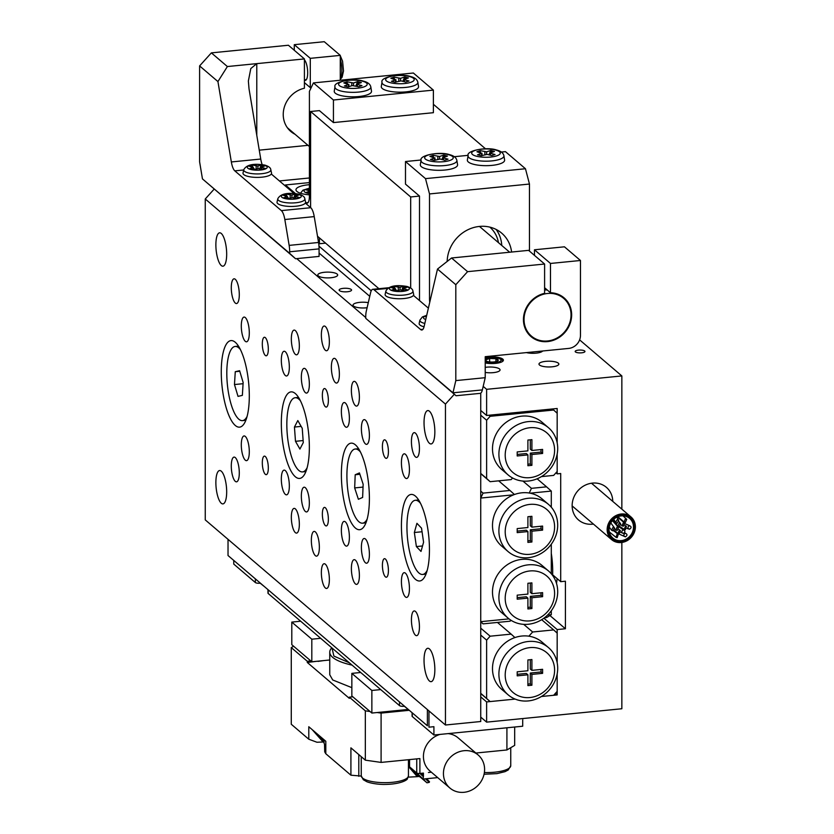 <?xml version="1.0" encoding="UTF-8"?>
<svg xmlns="http://www.w3.org/2000/svg" width="834" height="834" viewBox="0 0 834 834"><rect width="100%" height="100%" fill="white"/><g stroke="black" fill="none" stroke-linecap="round" stroke-linejoin="round"><path stroke-width="1.25" d="M612.761 501.39A21.455 19.432 130.5 0 0 606.391 487.337A21.455 19.432 130.5 0 0 592.453 483.115A21.455 19.432 130.5 0 0 573.573 497.94A21.455 19.432 130.5 0 0 578.525 519.968A21.455 19.432 130.5 0 0 592.453 524.179A21.455 19.432 130.5 0 0 593.401 524.065M551.295 553.359A37.269 11.488 84.3 0 1 552.64 574.782L560.698 581.673L560.698 473.514L557.175 473.858L557.175 454.061L557.175 471.481L553.651 475.401L541.443 476.61M556.518 583.425A37.269 11.488 -95.7 0 0 557.091 578.587M526.431 352.605A9.935 2.888 0 0 0 536.106 353.147A9.935 2.888 0 0 0 542.632 350.999M552.118 366.814A9.935 2.888 0 0 0 558.853 364.083A9.935 2.888 0 0 0 545.717 361.351A9.935 2.888 0 0 0 538.983 364.083A9.935 2.888 0 0 0 552.118 366.814M485.221 372.412A9.935 2.888 0 0 0 493.321 372.642A9.935 2.888 0 0 0 500.056 369.9A9.935 2.888 0 0 0 486.92 367.168A9.935 2.888 0 0 0 485.221 367.387M581.642 352.813A4.889 1.418 0 0 0 584.957 351.468A4.889 1.418 0 0 0 578.494 350.113A4.889 1.418 0 0 0 575.179 351.468A4.889 1.418 0 0 0 581.642 352.813M485.221 362.926A11.52 3.346 0 0 0 495.584 363.363A11.52 3.346 0 0 0 503.392 360.194A11.52 3.346 0 0 0 488.161 357.025A11.52 3.346 0 0 0 485.221 357.463M523.7 624.353L532.645 631.995L553.651 629.91L557.175 633.131L557.175 662.759L557.175 629.566L565.41 628.753L565.41 581.204L560.698 581.673M557.175 694.941L557.175 673.945L557.175 691.365L553.651 695.285L541.443 696.494L557.175 694.941L555.361 693.388M480.738 693.335L490.142 701.571L515.162 699.09L486.618 701.915L486.618 722.129L621.851 708.744L621.851 542.454M621.851 509.147L621.851 375.936L579.62 339.876M488.901 415.249L490.142 416.312L553.651 410.026L557.175 413.247L557.175 442.875L557.175 408.493L486.618 415.468L486.618 389.322L621.851 375.936M549.929 615.534L565.41 628.753M557.175 473.858L555.965 472.826M557.175 629.566L543.872 618.213M279.421 180.947L309.414 177.976M486.618 722.129L480.738 717.104M486.618 389.322L483.188 386.392M371.245 290.805L318.984 246.176M486.618 415.468L480.738 410.453M486.618 701.915L480.738 696.901M629.503 529.236C627.418 528.245 627.418 527.057 629.503 525.66C631.599 526.65 631.599 527.839 629.503 529.236L627.001 528.422M629.503 525.66L624.989 523.669M625.396 529.642L624.353 529.402L625.396 526.077L626.428 526.306L625.396 529.642M625.396 522.428L624.051 521.948L625.396 518.863L626.73 519.353L625.396 522.428M623.332 526.244L622.07 525.827L623.332 522.678L624.603 523.085L623.332 526.244M617.16 523.252L615.607 522.459L617.16 519.686L618.713 520.468L617.16 523.252M619.214 526.65L617.827 526.087L619.214 523.085L620.611 523.637L619.214 526.65M613.042 530.862L611.614 530.268L613.042 527.297L614.47 527.891L613.042 530.862M617.16 530.455L615.826 529.965L617.16 526.89L618.494 527.369L617.16 530.455M617.16 537.659L616.024 537.346L617.16 534.094L618.296 534.396L617.16 537.659M619.214 533.854L618.046 533.52L619.214 530.288L620.392 530.622L619.214 533.854M625.396 536.846C623.3 535.866 623.3 534.677 625.396 533.28C627.491 534.26 627.491 535.449 625.396 536.846L616.211 532.79M625.396 533.28L624.656 532.717M623.332 533.447C621.236 532.467 621.236 531.279 623.332 529.882C625.427 530.862 625.427 532.05 623.332 533.447L620.923 532.363M623.332 529.882L618.818 526.64M621.278 515.193A13.667 12.374 130.5 0 0 609.258 524.628A13.667 12.374 130.5 0 0 612.406 538.649A13.667 12.374 130.5 0 0 621.278 541.339A13.667 12.374 130.5 0 0 633.298 531.894A13.667 12.374 130.5 0 0 630.15 517.872A13.667 12.374 130.5 0 0 621.278 515.193M621.278 542.527A14.908 13.5 130.5 0 0 634.393 532.228A14.908 13.5 130.5 0 0 630.952 516.924A14.908 13.5 130.5 0 0 621.278 513.994A14.908 13.5 130.5 0 0 608.163 524.294A14.908 13.5 130.5 0 0 611.593 539.598A14.908 13.5 130.5 0 0 621.278 542.527M621.278 515.902A12.917 11.697 130.5 0 0 609.915 524.826A12.917 11.697 130.5 0 0 612.886 538.086A12.917 11.697 130.5 0 0 621.278 540.62A12.917 11.697 130.5 0 0 632.641 531.696A12.917 11.697 130.5 0 0 629.67 518.435A12.917 11.697 130.5 0 0 621.278 515.902M621.278 541.214A13.542 12.26 130.5 0 0 633.194 531.863A13.542 12.26 130.5 0 0 630.066 517.966A13.542 12.26 130.5 0 0 621.278 515.308A13.542 12.26 130.5 0 0 609.362 524.659A13.542 12.26 130.5 0 0 612.479 538.556A13.542 12.26 130.5 0 0 621.278 541.214M434.848 669.598A16.774 5.171 84.3 0 1 431.095 681.67A16.774 5.171 84.3 0 1 424.037 660.361A16.774 5.171 84.3 0 1 427.79 648.289A16.774 5.171 84.3 0 1 434.848 669.598M434.848 431.876A16.774 5.171 84.3 0 1 431.095 443.949A16.774 5.171 84.3 0 1 424.037 422.65A16.774 5.171 84.3 0 1 427.79 410.578A16.774 5.171 84.3 0 1 434.848 431.876M226.681 254.12A16.774 5.171 84.3 0 1 222.928 266.192A16.774 5.171 84.3 0 1 215.87 244.883A16.774 5.171 84.3 0 1 219.623 232.811A16.774 5.171 84.3 0 1 226.681 254.12M226.681 491.831A16.774 5.171 84.3 0 1 222.928 503.903A16.774 5.171 84.3 0 1 215.87 482.605A16.774 5.171 84.3 0 1 219.623 470.532A16.774 5.171 84.3 0 1 226.681 491.831M347.351 291.754A6.213 1.804 0 0 0 351.562 290.055A6.213 1.804 0 0 0 343.347 288.345A6.213 1.804 0 0 0 339.136 290.055A6.213 1.804 0 0 0 347.351 291.754M368.284 302.648A9.935 2.888 0 0 0 359.767 302.356A9.935 2.888 0 0 0 353.032 305.088A9.935 2.888 0 0 0 366.168 307.829A9.935 2.888 0 0 0 367.106 307.715M330.942 277.743A9.935 2.888 0 0 0 337.676 275.012A9.935 2.888 0 0 0 324.53 272.27A9.935 2.888 0 0 0 317.796 275.012A9.935 2.888 0 0 0 330.942 277.743M262.314 343.973A9.32 2.877 -95.7 0 0 266.234 355.805A9.32 2.877 -95.7 0 0 268.319 349.102A9.32 2.877 -95.7 0 0 264.399 337.259A9.32 2.877 -95.7 0 0 262.314 343.973M262.314 462.828A9.32 2.877 -95.7 0 0 266.234 474.661A9.32 2.877 -95.7 0 0 268.319 467.957A9.32 2.877 -95.7 0 0 264.399 456.125A9.32 2.877 -95.7 0 0 262.314 462.828M382.41 446.524A9.32 2.877 -95.7 0 0 386.33 458.356A9.32 2.877 -95.7 0 0 388.415 451.653A9.32 2.877 -95.7 0 0 384.495 439.82A9.32 2.877 -95.7 0 0 382.41 446.524M382.41 565.379A9.32 2.877 -95.7 0 0 386.33 577.222A9.32 2.877 -95.7 0 0 388.415 570.508A9.32 2.877 -95.7 0 0 384.495 558.676A9.32 2.877 -95.7 0 0 382.41 565.379M322.362 395.243A9.32 2.877 -95.7 0 0 326.282 407.086A9.32 2.877 -95.7 0 0 328.367 400.372A9.32 2.877 -95.7 0 0 324.447 388.54A9.32 2.877 -95.7 0 0 322.362 395.243M322.362 514.109A9.32 2.877 -95.7 0 0 326.282 525.941A9.32 2.877 -95.7 0 0 328.367 519.238A9.32 2.877 -95.7 0 0 324.447 507.395A9.32 2.877 -95.7 0 0 322.362 514.109M321.361 334.966A12.427 3.826 -95.7 0 0 326.584 350.749A12.427 3.826 -95.7 0 0 329.367 341.804A12.427 3.826 -95.7 0 0 324.134 326.021A12.427 3.826 -95.7 0 0 321.361 334.966M321.361 572.677A12.427 3.826 -95.7 0 0 326.584 588.46A12.427 3.826 -95.7 0 0 329.367 579.515A12.427 3.826 -95.7 0 0 324.134 563.732A12.427 3.826 -95.7 0 0 321.361 572.677M331.369 367.283A12.427 3.826 -95.7 0 0 336.592 383.067A12.427 3.826 -95.7 0 0 339.375 374.122A12.427 3.826 -95.7 0 0 334.142 358.339A12.427 3.826 -95.7 0 0 331.369 367.283M311.353 540.359A12.427 3.826 -95.7 0 0 316.576 556.142A12.427 3.826 -95.7 0 0 319.359 547.198A12.427 3.826 -95.7 0 0 314.126 531.414A12.427 3.826 -95.7 0 0 311.353 540.359M231.289 466.05A12.427 3.826 -95.7 0 0 236.512 481.833A12.427 3.826 -95.7 0 0 239.295 472.888A12.427 3.826 -95.7 0 0 234.062 457.105A12.427 3.826 -95.7 0 0 231.289 466.05M231.289 287.761A12.427 3.826 -95.7 0 0 236.512 303.545A12.427 3.826 -95.7 0 0 239.295 294.6A12.427 3.826 -95.7 0 0 234.062 278.817A12.427 3.826 -95.7 0 0 231.289 287.761M411.433 441.593A12.427 3.826 -95.7 0 0 416.656 457.376A12.427 3.826 -95.7 0 0 419.439 448.431A12.427 3.826 -95.7 0 0 414.206 432.648A12.427 3.826 -95.7 0 0 411.433 441.593M411.433 619.881A12.427 3.826 -95.7 0 0 416.656 635.664A12.427 3.826 -95.7 0 0 419.439 626.72A12.427 3.826 -95.7 0 0 414.206 610.936A12.427 3.826 -95.7 0 0 411.433 619.881M351.385 390.322A12.427 3.826 -95.7 0 0 356.608 406.095A12.427 3.826 -95.7 0 0 359.391 397.151A12.427 3.826 -95.7 0 0 354.158 381.378A12.427 3.826 -95.7 0 0 351.385 390.322M351.385 568.6A12.427 3.826 -95.7 0 0 356.608 584.384A12.427 3.826 -95.7 0 0 359.391 575.439A12.427 3.826 -95.7 0 0 354.158 559.666A12.427 3.826 -95.7 0 0 351.385 568.6M291.337 517.33A12.427 3.826 -95.7 0 0 296.56 533.103A12.427 3.826 -95.7 0 0 299.343 524.159A12.427 3.826 -95.7 0 0 294.11 508.386A12.427 3.826 -95.7 0 0 291.337 517.33M291.337 339.042A12.427 3.826 -95.7 0 0 296.56 354.815A12.427 3.826 -95.7 0 0 299.343 345.881A12.427 3.826 -95.7 0 0 294.11 330.097A12.427 3.826 -95.7 0 0 291.337 339.042M281.329 479.07A12.427 3.826 -95.7 0 0 286.552 494.843A12.427 3.826 -95.7 0 0 289.335 485.899A12.427 3.826 -95.7 0 0 284.102 470.126A12.427 3.826 -95.7 0 0 281.329 479.07M281.329 360.205A12.427 3.826 -95.7 0 0 286.552 375.988A12.427 3.826 -95.7 0 0 289.335 367.043A12.427 3.826 -95.7 0 0 284.102 351.26A12.427 3.826 -95.7 0 0 281.329 360.205M241.297 326.021A12.427 3.826 -95.7 0 0 246.52 341.804A12.427 3.826 -95.7 0 0 249.303 332.86A12.427 3.826 -95.7 0 0 244.07 317.076A12.427 3.826 -95.7 0 0 241.297 326.021M241.297 444.876A12.427 3.826 -95.7 0 0 246.52 460.66A12.427 3.826 -95.7 0 0 249.303 451.715A12.427 3.826 -95.7 0 0 244.07 435.942A12.427 3.826 -95.7 0 0 241.297 444.876M401.425 581.621A12.427 3.826 -95.7 0 0 406.648 597.405A12.427 3.826 -95.7 0 0 409.431 588.46A12.427 3.826 -95.7 0 0 404.198 572.677A12.427 3.826 -95.7 0 0 401.425 581.621M401.425 462.766A12.427 3.826 -95.7 0 0 406.648 478.539A12.427 3.826 -95.7 0 0 409.431 469.605A12.427 3.826 -95.7 0 0 404.198 453.821A12.427 3.826 -95.7 0 0 401.425 462.766M361.393 428.582A12.427 3.826 -95.7 0 0 366.616 444.355A12.427 3.826 -95.7 0 0 369.399 435.411A12.427 3.826 -95.7 0 0 364.166 419.638A12.427 3.826 -95.7 0 0 361.393 428.582M361.393 547.438A12.427 3.826 -95.7 0 0 366.616 563.221A12.427 3.826 -95.7 0 0 369.399 554.276A12.427 3.826 -95.7 0 0 364.166 538.493A12.427 3.826 -95.7 0 0 361.393 547.438M341.377 530.341A12.427 3.826 -95.7 0 0 346.6 546.124A12.427 3.826 -95.7 0 0 349.383 537.179A12.427 3.826 -95.7 0 0 344.15 521.396A12.427 3.826 -95.7 0 0 341.377 530.341M341.377 411.485A12.427 3.826 -95.7 0 0 346.6 427.269A12.427 3.826 -95.7 0 0 349.383 418.324A12.427 3.826 -95.7 0 0 344.15 402.541A12.427 3.826 -95.7 0 0 341.377 411.485M301.345 377.302A12.427 3.826 -95.7 0 0 306.568 393.085A12.427 3.826 -95.7 0 0 309.351 384.14A12.427 3.826 -95.7 0 0 304.118 368.357A12.427 3.826 -95.7 0 0 301.345 377.302M301.345 496.157A12.427 3.826 -95.7 0 0 306.568 511.94A12.427 3.826 -95.7 0 0 309.351 502.996A12.427 3.826 -95.7 0 0 304.118 487.212A12.427 3.826 -95.7 0 0 301.345 496.157M401.425 525.754A43.483 13.407 -95.7 0 0 409.15 569.539A43.483 13.407 -95.7 0 0 423.808 578.223A43.483 13.407 -95.7 0 0 429.447 549.689A43.483 13.407 -95.7 0 0 415.707 496.366A43.483 13.407 -95.7 0 0 401.425 525.754M341.377 474.483A43.483 13.407 -95.7 0 0 349.102 518.258A43.483 13.407 -95.7 0 0 363.76 526.952A43.483 13.407 -95.7 0 0 369.399 498.409A43.483 13.407 -95.7 0 0 355.659 445.085A43.483 13.407 -95.7 0 0 341.377 474.483M281.329 423.203A43.483 13.407 -95.7 0 0 289.054 466.988A43.483 13.407 -95.7 0 0 303.712 475.672A43.483 13.407 -95.7 0 0 309.351 447.128A43.483 13.407 -95.7 0 0 295.611 393.804A43.483 13.407 -95.7 0 0 281.329 423.203M221.271 371.922A43.483 13.407 -95.7 0 0 229.006 415.707A43.483 13.407 -95.7 0 0 243.664 424.391A43.483 13.407 -95.7 0 0 249.303 395.858A43.483 13.407 -95.7 0 0 235.563 342.534A43.483 13.407 -95.7 0 0 221.271 371.922M369.764 296.331L319.078 253.046M454.301 394.284L445.46 404.094L445.46 725.007L480.738 721.514L480.738 393.127M445.46 404.094L205.258 198.982L205.258 519.895L445.46 725.007M296.737 258.623L365.74 317.546M205.258 198.982L214.098 189.172M247.052 416.52A37.269 11.488 84.3 0 1 242.486 420.628A37.269 11.488 84.3 0 1 236.752 416.906A37.269 11.488 84.3 0 1 226.838 375.759A37.269 11.488 84.3 0 1 235.146 346.454L237.492 346.225A37.269 11.488 84.3 0 1 238.587 346.277M235.146 346.454A37.269 11.488 84.3 0 1 240.432 349.592M243.153 382.535L239.608 370.703L235.271 371.703L234.469 384.547L238.024 396.379L242.36 395.368L243.153 382.535M245.894 420.127A37.269 11.488 84.3 0 1 244.842 420.388L242.486 420.628M243.08 383.692L234.469 384.547M239.775 371.266L235.271 371.703M307.1 467.791A37.269 11.488 84.3 0 1 302.534 471.908A37.269 11.488 84.3 0 1 290.096 451.705A37.269 11.488 84.3 0 1 295.194 397.735L297.55 397.495A37.269 11.488 84.3 0 1 298.635 397.557M295.194 397.735A37.269 11.488 84.3 0 1 300.48 400.862M303.284 442.583L302.242 428.322L297.811 420.555L294.444 427.06L295.486 441.322L299.917 449.078L303.284 442.583M305.942 471.398A37.269 11.488 84.3 0 1 304.89 471.669L302.534 471.908M303.138 440.56L295.486 441.322M301.137 426.393L294.444 427.06M365.99 522.678A37.269 11.488 84.3 0 1 364.938 522.949L362.582 523.179A37.269 11.488 84.3 0 1 357.525 520.333A37.269 11.488 84.3 0 1 346.965 479.352A37.269 11.488 84.3 0 1 355.242 449.015A37.269 11.488 84.3 0 1 360.298 451.861A37.269 11.488 84.3 0 1 360.528 452.143M367.158 519.071A37.269 11.488 84.3 0 1 362.582 523.179M354.669 487.911L358.38 499.274L362.623 497.45L363.155 484.273L359.444 472.92L355.201 474.744L354.669 487.911L363.04 487.087M355.242 449.015L357.598 448.775A37.269 11.488 84.3 0 1 358.683 448.838M359.892 474.275L355.201 474.744M426.038 573.959A37.269 11.488 84.3 0 1 424.986 574.23L422.629 574.459A37.269 11.488 84.3 0 1 407.826 541.203A37.269 11.488 84.3 0 1 413.674 500.848A37.269 11.488 84.3 0 1 415.29 500.285A37.269 11.488 84.3 0 1 420.576 503.423M427.206 570.352A37.269 11.488 84.3 0 1 424.256 573.907A37.269 11.488 84.3 0 1 422.629 574.459M421.535 528.172L416.927 523.314L414.352 532.509L416.385 546.572L421.003 551.43L423.578 542.236L421.535 528.172M415.29 500.285L417.646 500.056A37.269 11.488 84.3 0 1 418.741 500.119M422.536 545.968L416.385 546.572M422.056 531.748L414.352 532.509M529.903 647.622A26.083 23.633 130.5 0 0 505.206 675.019A26.083 23.633 130.5 0 0 529.903 697.537A26.083 23.633 130.5 0 0 554.6 670.129A26.083 23.633 130.5 0 0 529.903 647.622M528.297 700.925A31.056 28.127 -49.5 0 1 508.135 694.826A31.056 28.127 -49.5 0 1 500.973 662.947A31.056 28.127 -49.5 0 1 528.297 641.492A31.056 28.127 -49.5 0 1 548.47 647.591A31.056 28.127 -49.5 0 1 555.621 679.47A31.056 28.127 -49.5 0 1 528.297 700.925M508.135 694.826L501.724 689.353A31.056 28.127 -49.5 0 1 493.467 660.966A31.056 28.127 -49.5 0 1 514.922 637.562A31.056 28.127 -49.5 0 1 521.896 636.029A31.056 28.127 -49.5 0 1 528.871 636.186A31.056 28.127 -49.5 0 1 542.058 642.128L548.47 647.591M531.904 670.359L542.6 669.306L542.6 673.34L531.904 674.404L531.904 685.214L527.901 685.611L527.901 674.8L517.205 675.853L517.205 671.818L527.901 670.755L527.901 659.944L531.904 659.548L531.904 670.359L530.299 668.993L530.299 659.704M480.738 628.169L490.142 636.196L511.148 634.121L497.471 622.445M490.142 701.571L480.738 693.534M486.618 698.35L486.618 640.116L480.738 635.091M553.651 629.91L541.673 619.683M532.645 631.995L528.871 636.186M514.922 637.562L511.148 634.121M490.142 636.196L486.618 640.116M541.005 669.462L541.005 671.975L542.6 673.34M541.005 671.975L530.299 673.038L531.904 674.404M530.299 673.038L530.299 683.849L531.904 685.214M530.299 683.849L527.901 684.089M517.205 674.331L526.306 673.434L527.901 674.8M529.903 427.727A26.083 23.633 130.5 0 0 505.206 455.135A26.083 23.633 130.5 0 0 529.903 477.653A26.083 23.633 130.5 0 0 554.6 450.245A26.083 23.633 130.5 0 0 529.903 427.727M528.297 481.041A31.056 28.127 -49.5 0 1 508.135 474.942A31.056 28.127 -49.5 0 1 500.973 443.062A31.056 28.127 -49.5 0 1 528.297 421.608A31.056 28.127 -49.5 0 1 548.47 427.706A31.056 28.127 -49.5 0 1 555.621 459.586A31.056 28.127 -49.5 0 1 528.297 481.041M548.47 427.706L542.058 422.233A31.056 28.127 130.5 0 0 521.896 416.135A31.056 28.127 130.5 0 0 494.572 437.589A31.056 28.127 130.5 0 0 501.724 469.469L508.135 474.942M490.142 416.312L486.618 420.221L486.618 478.466L490.142 481.687L511.148 479.602L512.597 477.997M490.142 481.687L480.738 473.649M553.651 410.026L552.4 408.962M486.618 420.221L480.738 415.207M480.738 473.441L486.618 478.466M542.6 453.456L542.6 449.411L531.904 450.475L531.904 439.654L527.901 440.05L527.901 450.871L517.205 451.924L517.205 455.969L527.901 454.905L527.901 465.726L531.904 465.33L531.904 454.509L542.6 453.456L541.005 452.091L541.005 449.568M527.901 464.204L530.299 463.965L530.299 453.143L541.005 452.091M530.299 453.143L531.904 454.509M530.299 463.965L531.904 465.33M517.205 454.447L526.306 453.54L527.901 454.905M531.904 450.475L530.299 449.109L530.299 439.81M529.903 620.871A26.083 23.633 130.5 0 0 554.6 593.474A26.083 23.633 130.5 0 0 529.903 570.956A26.083 23.633 130.5 0 0 505.206 598.364A26.083 23.633 130.5 0 0 529.903 620.871M528.297 564.837A31.056 28.127 -49.5 0 1 548.47 570.936A31.056 28.127 -49.5 0 1 555.621 602.805A31.056 28.127 -49.5 0 1 528.297 624.259A31.056 28.127 -49.5 0 1 508.135 618.161A31.056 28.127 -49.5 0 1 500.973 586.281A31.056 28.127 -49.5 0 1 528.297 564.837M529.903 554.318A26.083 23.633 130.5 0 0 554.6 526.911A26.083 23.633 130.5 0 0 529.903 504.393A26.083 23.633 130.5 0 0 505.206 531.8A26.083 23.633 130.5 0 0 529.903 554.318M528.297 498.273A31.056 28.127 -49.5 0 1 548.47 504.372A31.056 28.127 -49.5 0 1 555.621 536.252A31.056 28.127 -49.5 0 1 528.297 557.706A31.056 28.127 -49.5 0 1 508.135 551.608A31.056 28.127 -49.5 0 1 500.973 519.728A31.056 28.127 -49.5 0 1 528.297 498.273M548.47 504.372L542.058 498.899A31.056 28.127 130.5 0 0 530.132 493.175A31.056 28.127 130.5 0 0 521.896 492.8A31.056 28.127 130.5 0 0 513.661 494.802A31.056 28.127 130.5 0 0 493.311 518.394A31.056 28.127 130.5 0 0 501.724 546.134L508.135 551.608M548.47 570.936L542.058 565.462A31.056 28.127 130.5 0 0 521.896 559.364A31.056 28.127 130.5 0 0 494.572 580.818A31.056 28.127 130.5 0 0 501.724 612.698L508.135 618.161M551.295 507.197L551.295 491.08L530.132 493.175M551.295 573.761L551.295 544.227M513.661 494.802L480.738 498.065L480.738 621.674L509.011 618.88M547.594 615.065L551.295 614.689L551.295 610.79M551.295 491.08L546.562 486.837L531.446 488.338L522.939 481.072M546.562 486.837L537.138 478.789M531.446 488.338L529.236 493.019M511.221 620.423L509.949 621.205L483.063 623.863L480.738 621.883M483.063 623.863L480.738 621.674M551.295 614.689L546.562 617.587L544.425 617.796M480.738 491.132L483.063 493.123L509.949 490.465L498.669 480.843M483.063 493.123L480.738 498.065M514.453 494.51L509.949 490.465M527.901 594.089L517.205 595.153L517.205 599.187L527.901 598.134L527.901 608.945L531.904 608.549L531.904 597.738L542.6 596.675L542.6 592.64L531.904 593.693L531.904 582.883L527.901 583.279L527.901 594.089M527.901 531.571L527.901 542.392L531.904 541.996L531.904 531.175L542.6 530.122L542.6 526.077L531.904 527.14L531.904 516.319L527.901 516.715L527.901 527.536L517.205 528.589L517.205 532.634L527.901 531.571L526.306 530.205L517.205 531.102M531.904 593.693L530.299 592.328L530.299 583.039M527.901 607.423L530.299 607.183L530.299 596.373L541.005 595.309L541.005 592.797M541.005 595.309L542.6 596.675M530.299 596.373L531.904 597.738M530.299 607.183L531.904 608.549M517.205 597.665L526.306 596.769L527.901 598.134M531.904 527.14L530.299 525.764L530.299 516.475M527.901 540.859L530.299 540.63L530.299 529.809L541.005 528.746L541.005 526.233M541.005 528.746L542.6 530.122M530.299 529.809L531.904 531.175M530.299 540.63L531.904 541.996M485.899 360.841A6.38 1.856 0 0 0 487.817 361.622A6.38 1.856 0 0 0 494.114 361.925A6.38 1.856 0 0 0 497.95 360.757A6.38 1.856 0 0 0 498.159 360.497A6.38 1.856 0 0 0 495.917 358.756A6.38 1.856 0 0 0 489.631 358.453A6.38 1.856 0 0 0 485.586 359.892A6.38 1.856 0 0 0 485.795 360.757A6.38 1.856 0 0 0 485.899 360.841M485.221 362.039A9.216 2.679 0 0 0 495.104 362.696A9.216 2.679 0 0 0 500.171 359.027A9.216 2.679 0 0 0 488.63 357.682A9.216 2.679 0 0 0 485.221 358.339M503.079 360.966A11.52 3.346 0 0 0 502.245 360.278L500.171 359.027M498.159 360.497L495.917 358.756L489.631 358.453L485.586 359.892L486.702 361.57M495.917 361.622L495.917 358.756M489.631 361.925L489.631 358.453M489.85 227.129A31.056 28.127 -49.5 0 1 498.451 242.631M310.602 207.562L310.602 111.495L319.422 110.62L333.433 122.588L433.388 112.694L433.388 90.114L333.433 100.007L313.417 82.91L309.414 91.375L309.414 195.969A9.935 3.065 84.3 0 1 307.183 203.131A9.935 3.065 84.3 0 1 306.203 202.745L308.069 202.568M410.682 288.043L410.682 196.96L419.502 196.084L419.502 300.563M433.388 104.292L485.513 148.806M310.602 111.495L410.682 196.96M317.504 236.251L378.917 288.7M560.417 295.59A24.843 22.508 130.5 0 0 559.822 295.048M538.524 340.053A24.822 22.476 130.5 0 0 567.256 328.189A24.822 22.476 130.5 0 0 563.659 298.353A24.822 22.476 130.5 0 0 556.559 294.412A24.822 22.476 130.5 0 0 527.818 306.266A24.822 22.476 130.5 0 0 531.425 336.102A24.822 22.476 130.5 0 0 538.524 340.053M547.25 289.992A24.822 22.476 130.5 0 0 544.602 289.982A24.843 22.508 130.5 0 1 547.219 289.971M527.557 332.829A24.843 22.508 130.5 0 0 528.183 333.339M437.496 269.059L451.559 257.987L528.589 250.356L544.602 264.034L467.582 271.655L455.812 284.707L437.496 269.059L424.089 326.553A12.427 3.826 84.3 0 1 421.848 330.003A12.427 3.826 84.3 0 1 420.617 329.534L374.059 289.773A12.427 3.826 -95.7 0 0 372.84 289.294A12.427 3.826 -95.7 0 0 370.588 292.755L366.282 311.249A12.427 3.826 -95.7 0 0 365.74 316.732L365.74 318.327L452.966 392.814L482.365 389.905A12.427 3.826 84.3 0 1 480.123 393.367L456.042 395.743L365.74 318.327M451.559 257.987L467.582 271.655M413.424 295.382L428.384 308.142M534.469 249.783L550.482 263.45L580.464 260.489L564.451 246.812L534.469 249.783L534.469 255.381M544.602 264.034L544.602 293.339A25.468 23.071 130.5 0 0 524.638 311.906A25.468 23.071 130.5 0 0 531.008 336.592A25.468 23.071 130.5 0 0 565.087 332.213A25.468 23.071 130.5 0 0 564.076 297.863A25.468 23.071 130.5 0 0 550.482 292.755L550.482 263.45M580.464 260.489L580.464 335.362A12.427 11.249 130.5 0 1 568.705 348.414L485.221 356.681L485.221 377.687L455.812 380.606L455.812 284.707M455.812 380.606L452.966 392.814L455.385 395.212M485.221 377.687L482.365 389.905M550.482 292.755L544.602 287.73M304.41 59.86A10.561 3.253 84.3 0 1 307.652 71.359A10.561 3.253 84.3 0 1 305.317 80.366A10.561 3.253 84.3 0 1 304.41 80.054M295.059 134.295A25.468 23.071 -49.5 0 1 290.805 131.48A25.468 23.071 -49.5 0 1 284.436 106.794A25.468 23.071 -49.5 0 1 304.41 88.227L304.41 58.922L288.397 45.244L211.367 52.876L227.38 66.543L217.935 81.565L199.607 65.917L199.607 161.817L202.453 178.893L289.679 253.38L289.679 251.785A12.427 3.826 -95.7 0 0 289.148 245.384L284.832 219.519A12.427 3.826 -95.7 0 0 281.36 210.616L234.802 170.855A12.427 3.826 84.3 0 1 231.341 161.952L217.935 81.565M304.41 58.922L227.38 66.543M305.338 203.079L310.769 207.708A12.427 3.826 84.3 0 1 314.23 216.611L318.546 242.475A12.427 3.826 84.3 0 1 319.078 248.876L319.078 256.413L295.559 258.738L202.453 178.893M304.41 82.618L310.29 87.643L310.29 58.338L340.272 55.378L324.259 41.7L294.277 44.671L294.277 50.269M199.607 65.917L211.367 52.876M256.778 135.317L256.778 63.634L250.805 68.555L248.365 81.013L249.022 88.811L260.74 159.044A12.427 3.826 -95.7 0 0 262.178 164.579M271.311 174.025L294.016 193.405M289.679 253.38L295.559 258.738M310.29 58.338L294.277 44.671M340.272 55.378L340.272 80.252M307.986 145.335L259.259 150.162M310.29 87.643A25.468 23.071 -49.5 0 1 311.155 87.685M447.16 261.449A34.163 30.941 -49.5 0 1 479.487 226.431A34.163 30.941 -49.5 0 1 501.672 233.134A34.163 30.941 -49.5 0 1 511.596 252.045M496.157 229.454A34.163 30.941 -49.5 0 1 501.766 245.467M421.128 159.992L405.491 161.535L405.491 184.116L419.502 196.084M405.491 161.535L425.507 178.632L525.462 168.739L505.446 151.642L501.349 152.049M468.166 155.333L454.311 156.709M429.739 302.294A9.935 3.065 84.3 0 1 429.51 298.53L429.51 193.936L529.465 184.043L529.465 251.107M525.462 168.739L529.465 184.043M425.507 178.632L429.51 193.936M309.414 184.71A18.014 5.233 -0 0 0 308.173 184.814A18.014 5.233 -0 0 0 295.966 189.777A18.014 5.233 -0 0 0 309.414 194.833M309.414 182.594L285.395 184.971L285.395 186.045M318.64 243.08L319.422 243.747L325.562 243.132M319.422 237.888L319.422 243.747M333.433 122.588L333.433 100.007M433.388 90.114L413.372 73.017L313.417 82.91M285.395 184.971L295.424 193.54M305.588 202.224L306.203 202.745M309.414 191.361L306.339 192.362L309.414 193.165M309.414 188.807L305.828 189.818L309.414 190.746M307.861 190.34L309.143 189.933L309.143 188.745M424.026 326.782A14.282 4.149 180 0 1 423.912 326.761A14.282 4.149 180 0 1 419.158 323.425L419.909 320.1A13.553 3.941 180 0 0 424.402 323.342A13.553 3.941 180 0 0 424.808 323.446M426.508 316.169L425.277 316.566L426.351 316.847M412.903 291.045L413.664 294.371A14.282 4.149 180 0 1 405.595 298.343A14.282 4.149 180 0 1 389.885 297.696A14.282 4.149 180 0 1 385.131 294.371L385.881 291.045A13.553 3.941 180 0 0 390.375 294.287A13.553 3.941 180 0 0 405.407 294.882A13.553 3.941 180 0 0 412.903 291.045C412.809 289.21 410.818 287.678 406.95 286.458C395.608 284.55 388.592 286.072 385.881 291.045M395.066 290.92L395.066 288.981L391.751 290.065L395.462 291.024L400.529 289.919L404.229 290.878L407.545 289.805L403.833 288.835L403.833 290.774M395.066 288.981L391.25 287.511L394.555 286.437L400.018 287.365L400.018 289.836M403.416 290.67L403.416 288.564L407.034 287.25L403.333 286.291L400.018 287.365M393.283 288.043L394.555 287.626L394.555 286.437M394.555 287.626L395.149 288.533M395.379 288.887L396.536 290.67M401.769 290.242L403.333 286.291M403.333 287.48L405.011 287.918M304.817 198.742L305.567 202.068A14.282 4.149 180 0 1 297.509 206.04A14.282 4.149 180 0 1 281.798 205.404A14.282 4.149 180 0 1 277.044 202.068L277.795 198.742A13.553 3.941 180 0 0 282.288 201.984A13.553 3.941 180 0 0 297.321 202.579A13.553 3.941 180 0 0 304.817 198.742C304.712 196.907 302.732 195.375 298.853 194.155C287.522 192.247 280.505 193.78 277.795 198.742M286.969 198.617L286.969 196.688L283.664 197.762L287.376 198.721L292.432 197.616L296.143 198.575L299.448 197.502L295.747 196.543L295.747 198.471M286.969 196.688L283.164 195.208L286.469 194.134L291.931 195.062L291.931 197.533M295.33 198.367L295.33 196.271L298.947 194.947L295.236 193.988L291.931 195.062M285.197 195.74L286.469 195.323L286.469 194.134M286.469 195.323L287.063 196.24M287.292 196.584L288.449 198.377M293.672 197.939L295.236 193.988M295.236 195.177L296.914 195.615M270.789 169.688L271.54 173.013A14.282 4.149 180 0 1 263.471 176.985A14.282 4.149 180 0 1 247.771 176.339A14.282 4.149 180 0 1 243.017 173.013L243.768 169.688A13.553 3.941 180 0 0 248.261 172.93A13.553 3.941 180 0 0 263.294 173.524A13.553 3.941 180 0 0 270.789 169.688C270.685 167.853 268.704 166.32 264.826 165.101C253.494 163.193 246.478 164.715 243.768 169.688M252.942 169.563L252.942 167.624L249.637 168.708L253.348 169.667L258.404 168.562L262.116 169.521L265.421 168.447L261.72 167.478L261.72 169.417M252.942 167.624L249.137 166.154L252.441 165.08L257.904 166.008L257.904 168.478M261.303 169.312L261.303 167.207L264.92 165.893L261.209 164.934L257.904 166.008M251.17 166.685L252.441 166.268L252.441 165.08M252.441 166.268L253.036 167.175M253.265 167.53L254.422 169.312M259.645 168.885L261.209 164.934M261.209 166.122L262.887 166.55M456.855 160.305L457.574 164.725A18.629 5.421 180 0 1 446.857 169.813A18.629 5.421 180 0 1 426.549 168.948A18.629 5.421 180 0 1 420.326 164.725L421.045 160.305A17.941 5.213 180 0 0 427.018 164.517A17.941 5.213 180 0 0 446.784 165.32A17.941 5.213 180 0 0 456.855 160.305C456.198 157.574 453.706 155.687 449.401 154.634C439.914 151.267 418.939 155.27 421.045 160.305M434.618 160.274L434.618 158.095L430.49 159.45L434.191 160.409L440.081 159.033L444.72 160.232L448.025 159.158L443.386 157.949L443.386 159.888M434.618 158.095L429.885 156.385L433.19 155.312L439.581 156.479L439.581 158.95M442.969 159.784L442.969 157.678L447.42 156.094L443.709 155.134L439.581 156.479M431.918 156.917L433.19 156.5L433.19 155.312M433.19 156.5L433.774 157.397M434.931 159.19L435.463 159.992M441.905 159.502L443.709 155.134M443.709 156.323L445.387 156.761M503.892 155.656L504.612 160.065A18.629 5.421 180 0 1 493.895 165.153A18.629 5.421 180 0 1 473.587 164.288A18.629 5.421 180 0 1 467.363 160.065L468.082 155.656A17.941 5.213 180 0 0 474.056 159.867A17.941 5.213 180 0 0 493.832 160.66A17.941 5.213 180 0 0 503.892 155.656C503.236 152.924 500.744 151.027 496.438 149.974C486.952 146.607 465.977 150.61 468.082 155.656M481.656 155.614L481.656 153.446L477.528 154.79L481.228 155.75L487.119 154.373L491.758 155.572L495.062 154.498L490.423 153.3L490.423 155.228M481.656 153.446L476.923 151.736L480.228 150.652L486.618 151.83L486.618 154.3M490.006 155.124L490.006 153.029L494.458 151.444L490.746 150.474L486.618 151.83M478.956 152.257L480.228 151.84L480.228 150.652M480.228 151.84L480.811 152.737M481.969 154.53L482.5 155.343M488.943 154.853L490.746 150.474M490.746 151.663L492.425 152.101M370.786 86.809L371.505 91.219A18.629 5.421 180 0 1 360.788 96.306A18.629 5.421 180 0 1 340.481 95.451A18.629 5.421 180 0 1 334.257 91.219L334.976 86.809A17.941 5.213 180 0 0 340.939 91.021A17.941 5.213 180 0 0 360.715 91.823A17.941 5.213 180 0 0 370.786 86.809C370.129 84.078 367.638 82.191 363.322 81.127C353.845 77.77 332.87 81.774 334.976 86.809M348.549 86.767L348.549 84.599L344.411 85.944L348.122 86.913L352.261 85.558L358.651 86.736L361.956 85.652L357.317 84.453L357.317 86.392M348.549 84.599L343.817 82.889L347.121 81.815L353.512 82.983L353.512 85.454M356.9 86.277L356.9 84.182L361.351 82.597L357.64 81.638L353.512 82.983M345.839 83.41L347.121 83.004L347.121 81.815M347.121 83.004L347.705 83.9M348.862 85.683L349.383 86.496M355.837 86.006L357.64 81.638M357.64 82.827L359.318 83.254M417.824 82.149L418.543 86.569A18.629 5.421 180 0 1 407.826 91.657A18.629 5.421 180 0 1 387.518 90.791A18.629 5.421 180 0 1 381.294 86.569L382.014 82.149A17.941 5.213 180 0 0 387.987 86.371A17.941 5.213 180 0 0 407.753 87.163A17.941 5.213 180 0 0 417.824 82.149C417.167 79.428 414.675 77.531 410.359 76.478C400.883 73.111 379.908 77.114 382.014 82.149M395.587 82.118L395.587 79.949L391.448 81.294L395.16 82.253L401.05 80.877L405.689 82.076L408.994 81.002L404.354 79.803L404.354 81.732M395.587 79.949L390.854 78.229L394.159 77.155L400.549 78.323L400.549 80.794M403.937 81.628L403.937 79.532L408.389 77.937L404.678 76.978L400.549 78.323M392.877 78.761L394.159 78.344L394.159 77.155M394.159 78.344L394.743 79.24M395.9 81.034L396.431 81.847M402.874 81.346L404.678 76.978M404.678 78.167L406.356 78.605M478.143 754.968A21.736 19.693 -49.5 0 1 483.147 777.288A21.736 19.693 -49.5 0 1 464.027 792.3A21.736 19.693 -49.5 0 1 449.912 788.036A21.736 19.693 -49.5 0 1 444.897 765.716A21.736 19.693 -49.5 0 1 464.027 750.704A21.736 19.693 -49.5 0 1 478.143 754.968L458.127 737.871A21.736 19.693 130.5 0 0 448.046 733.607M352.063 665.115A55.586 16.159 180 0 1 332.714 657.38A55.586 16.159 180 0 1 329.753 652.178L329.753 674.758L332.714 679.971L351.844 687.654M349.383 662.832L333.892 656.077L331.995 647.976M423.224 774.995L421.629 773.264L423.432 776.079L423.432 773.087L420.889 773.337L423.432 776.079M431.366 772.201L428.426 772.492L431.345 772.18M439.977 734.41A21.736 19.693 130.5 0 0 424.225 750.631A21.736 19.693 130.5 0 0 429.885 770.939L449.912 788.036M324.197 741.968L316.92 742.239L308.788 739.216L291.274 724.256L291.274 647.591L307.287 661.268L310.811 660.914M437.704 777.611L425.934 778.779L429.249 782.365L429.5 781.771L426.664 778.706L429.5 781.771L429.249 782.365A13.042 11.812 -49.5 0 1 429.208 782.386L426.966 782.813L420.117 776.965L412.215 769.104L416.75 772.982A2.481 0.719 0 0 0 419.898 773.431L423.432 776.829L423.005 778.664L423.432 776.829M429.208 782.386L425.496 778.82L423.432 779.029M475.88 753.039L506.916 749.964L506.916 727.78M409.213 710.307L381.096 713.091L381.096 762.412L419.898 758.575L419.898 773.431M308.788 739.216L308.788 726.737L325.802 741.259L325.802 753.738L350.916 775.193L350.916 747.858L365.334 760.16L365.334 710.839L349.321 697.161L349.321 698.35L307.287 662.457L307.287 661.268M323.154 742.01L312.187 729.635M408.452 766.467L417.292 776.663L408.233 777.142M361.258 776.079L350.916 775.193M325.802 753.738L324.728 751.861L324.53 744.397L322.393 738.351M365.334 760.16L381.096 762.412M365.334 710.839L370.056 711.517M377.156 712.528L381.096 713.091M352.845 696.807L349.321 697.161M514.672 727.019L514.672 745.377L506.916 749.964M293.599 646.214L291.274 647.591M318.025 661.154L307.287 662.457M318.025 661.393L323.55 660.611M318.995 735.452L323.571 740.092M323.967 741.113L315.586 732.544M412.215 769.104L409.546 766.832A26.083 7.579 0 0 0 408.452 766.039M329.753 652.178A55.586 16.159 180 0 1 331.807 647.82M417.292 776.663L418.845 776.433L409.546 766.832L409.546 759.597M420.117 776.965L418.845 776.433M320.673 638.312L311.812 639.188L291.796 622.101L300.657 621.215M311.812 639.188L311.812 661.769L291.796 644.682L291.796 622.101M311.812 661.769L329.753 659.996M380.721 689.593L371.86 690.469L371.86 713.049L408.212 709.453M371.86 713.049L351.844 695.963L351.844 673.372L360.705 672.496M371.86 690.469L351.844 673.372M263.627 585.989L260.229 583.206M260.093 583.216A3.722 1.084 180 0 1 255.36 582.549L233.749 564.086L233.749 560.469M522.699 718.554L522.699 726.226L433.909 735.015L412.288 716.552A3.722 1.084 180 0 1 412.09 716.197L412.09 712.768M407.753 709.056L404.344 706.273M404.209 706.283A3.722 1.084 180 0 1 399.486 705.606L268.173 593.485A3.722 1.084 180 0 1 267.975 593.13L267.975 589.701M228.026 539.337L228.026 555.527L427.394 725.768L427.394 709.578M428.968 710.933L428.968 727.175L433.909 726.685L433.909 735.015M427.394 725.768L228.026 555.527M387.601 288.428L374.059 289.773M420.617 329.534L422.953 329.305M319.078 248.876L289.679 251.785M231.341 161.952L260.74 159.044M243.695 169.98L234.802 170.855M281.36 210.616L310.769 207.708M289.148 245.384L318.546 242.475M314.23 216.611L284.832 219.519M429.51 298.53L430.646 298.416M309.414 193.53A9.935 2.888 180 0 1 307.36 193.113A9.935 2.888 180 0 1 309.414 188.39M425.726 319.537A9.935 2.888 180 0 1 426.643 315.606M392.783 290.816A9.935 2.888 180 0 1 391.98 286.729A9.935 2.888 180 0 1 406.012 286.5A9.935 2.888 180 0 1 406.815 290.576A9.935 2.888 180 0 1 392.783 290.816M398.266 290.107L398.266 287.396M284.696 198.513A9.935 2.888 180 0 1 283.894 194.437A9.935 2.888 180 0 1 297.926 194.197A9.935 2.888 180 0 1 298.728 198.283A9.935 2.888 180 0 1 284.696 198.513M290.18 197.814L290.18 195.093M250.669 169.458A9.935 2.888 180 0 1 249.866 165.372A9.935 2.888 180 0 1 263.898 165.142A9.935 2.888 180 0 1 264.701 169.219A9.935 2.888 180 0 1 250.669 169.458M256.153 168.749L256.153 166.039M340.272 78.928A13.553 4.18 -95.7 0 0 340.272 58.964M429.447 160.868A14.282 4.149 180 0 1 428.29 155.009A14.282 4.149 180 0 1 448.463 154.676A14.282 4.149 180 0 1 449.62 160.535A14.282 4.149 180 0 1 429.447 160.868M437.829 159.221L437.829 156.511M476.485 156.219A14.282 4.149 180 0 1 475.328 150.349A14.282 4.149 180 0 1 495.5 150.016A14.282 4.149 180 0 1 496.657 155.875A14.282 4.149 180 0 1 476.485 156.219M484.867 154.571L484.867 151.851M343.379 87.372A14.282 4.149 180 0 1 342.221 81.513A14.282 4.149 180 0 1 362.394 81.169A14.282 4.149 180 0 1 363.541 87.038A14.282 4.149 180 0 1 343.379 87.372M351.75 85.725L351.75 83.014M390.416 82.712A14.282 4.149 180 0 1 389.259 76.853A14.282 4.149 180 0 1 409.431 76.52A14.282 4.149 180 0 1 410.578 82.378A14.282 4.149 180 0 1 390.416 82.712M398.798 81.075L398.798 78.354M426.966 782.813L416.75 772.982L416.75 758.888M358.797 776.318L358.797 754.582M399.486 705.606L399.486 701.999M268.173 589.867L268.173 593.485M255.36 582.549L255.36 578.932M412.288 712.934L412.288 716.552M484.387 772.503A23.602 6.86 0 0 0 509.094 768.218A23.602 6.86 0 0 0 510.752 765.685L508.26 769.949L505.018 771.659L496.928 773.639L484.064 774.244M407.889 777.298A23.602 6.86 0 0 0 408.452 775.808L407.44 778.643C407.69 779.769 400.873 784.283 384.818 784.429C382.253 784.554 372.84 784.085 366.897 781.75L363.322 779.748L361.247 775.808A23.602 6.86 0 0 0 382.274 782.626A23.602 6.86 0 0 0 407.889 777.298M624.353 529.402L619.714 526.525M616.66 524.69L615.294 523.877M626.428 526.306L624.812 525.284M624.051 521.948L617.869 516.726M626.73 519.353L622.988 515.85M622.07 525.827L620.976 524.815M624.603 523.085L617.41 516.913M615.607 522.459L613.782 519.238M618.713 520.468L616.847 517.174M617.827 526.087L612.834 520.155M620.611 523.637L618.901 521.573M611.614 530.268L609.258 527.14M614.47 527.891L610.801 522.928M615.826 529.965L614.804 528.871M618.494 527.369L612.417 520.625M616.024 537.346L609.289 531.904M618.296 534.396L613.626 530.705M618.046 533.52L614.168 530.341M620.392 530.622L618.745 529.298M617.66 525.9L616.347 525.045M630.952 516.924L591.504 483.24M611.593 539.598L572.145 505.904M630.066 517.966L628.805 516.882M612.479 538.556L611.218 537.482M479.467 226.431L509.689 252.233M559.729 295.007L563.659 298.353M527.495 332.756L531.425 336.102M287.365 127.727L309.414 146.555M388.581 287.74L372.84 289.294M309.414 188.203L302.951 190.173L300.49 193.248M426.706 315.315L422.4 316.92L419.909 320.1M395.379 291.003L395.379 288.741M287.292 198.7L287.292 196.449M253.265 169.646L253.265 167.384M340.272 55.69L342.566 61.205L343.504 70.953L342.107 77.197L340.272 79.376M306.349 79.637L304.41 79.824M434.931 160.17L434.931 157.855M481.969 155.51L481.969 153.206M348.862 86.663L348.862 84.359M395.9 82.013L395.9 79.71M510.752 765.685L510.752 747.702M408.452 775.808L408.452 759.711M361.247 775.808L361.247 756.667"/></g></svg>
